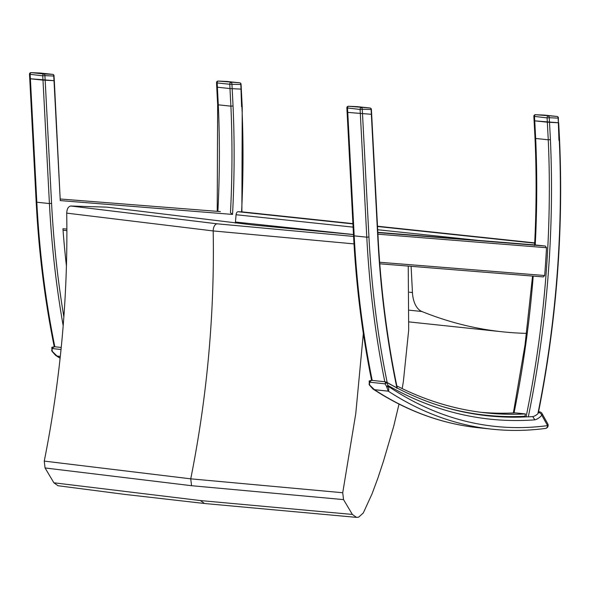 <?xml version="1.0" encoding="UTF-8"?>
<svg xmlns="http://www.w3.org/2000/svg" width="590" height="590" viewBox="0 0 590 590"><rect width="100%" height="100%" fill="white"/><g stroke="black" fill="none" stroke-linecap="round" stroke-linejoin="round"><path stroke-width="0.89" d="M353.491 234.599L253.479 225.033L107.041 207.149L70.815 206.013C68.315 206.47 66.95 208.838 66.707 213.123L213.197 230.933L354.007 243.891M399.047 403.944L393.7 426.319L383.566 460.871L377.851 478.239L372.106 493.719L363.3 512.968L358.668 517.157L356.559 517.378L352.37 514.436L343.542 499.605L342.731 492.739L190.747 478.837L44.25 461.1L45.069 467.966L53.889 482.797L58.012 485.732L124.438 494.354L58.086 485.747M342.731 492.739L355.77 413.597L363.337 333.475M66.707 213.123C68.152 296.305 60.667 378.964 44.25 461.1M343.542 499.605L191.566 485.71L45.069 467.966M352.37 514.436L200.371 500.556L53.889 482.797M356.559 517.378L204.56 503.506L124.438 494.354M408.236 266.075L408.686 330.068L403.376 381.516L402.188 388.589M409.394 310.193L421.924 311.52A24.765 14.241 -83.9 0 1 412.447 292.537L409.386 292.212M235.255 223.064A3.098 1.777 96.1 0 0 235.447 222.032L236.074 214.731A3.098 1.777 -83.9 0 1 238.117 211.729L242.623 211.928A6.195 3.562 -83.9 0 1 242.748 211.943A6.195 3.562 -83.9 0 1 242.874 211.957M411.105 266.311L412.447 292.537M421.924 311.52A882.699 507.555 96.1 0 0 502.547 331.816A882.699 507.555 96.1 0 0 527.003 333.38M30.075 78.743L54.31 80.69L54.037 75.822A1.549 1.549 0 0 0 52.658 74.362L52.658 74.362A1.549 0.892 96.1 0 0 52.621 74.362A1.549 1.268 92.6 0 1 53.749 76.036L54.037 75.822M241.576 106.642L241 89.134M66.884 229.06L62.931 228.743A659.583 379.267 96.1 0 0 66.434 266.083M232.541 214.413L230.476 212.666A659.583 379.267 96.1 0 0 230.897 106.163L233.05 105.986A661.132 380.152 -83.9 0 1 232.541 214.413L60.261 200.585L54.31 80.69M216.537 82.696L217.186 82.932A1.549 0.892 -83.9 0 1 218.219 81.073A1.549 1.268 -87.4 0 0 218.153 81.066A1.549 1.549 0 0 0 216.537 82.696L216.744 87.136L230.38 88.603M217.939 104.386L218.3 104.828L230.897 106.163L229.975 88.559L241.332 89.134L241.074 84.267A1.549 1.549 0 0 0 239.695 82.814L239.695 82.814A1.549 0.892 96.1 0 0 239.665 82.806A1.549 1.268 92.6 0 1 240.794 84.481L241.074 84.267M220.402 211.596L60.475 199.022M29.5 74.244L29.729 78.691L30.37 78.78L30.149 74.488A1.549 0.892 -83.9 0 1 31.182 72.622A1.549 1.268 -87.4 0 0 31.115 72.622L31.115 72.622A1.549 1.549 0 0 0 29.5 74.244L42.745 75.822L44.899 75.638A1.549 1.268 -87.4 0 0 43.771 73.957A1.549 0.892 96.1 0 0 42.745 75.822L42.967 80.115L54.295 80.69M52.746 74.377A1.549 0.892 96.1 0 0 52.658 74.362L40.061 73.027L52.621 74.362L43.771 73.957L31.182 72.622L40.032 73.027A1.549 1.549 0 0 0 39.965 73.02L31.115 72.622M63.189 325.739A659.583 379.267 -83.9 0 1 49.42 203.557L36.823 202.222L30.392 78.78L42.967 80.115M218.153 81.066L227.01 81.472A1.549 1.268 92.6 0 1 227.069 81.472A1.549 0.892 -83.9 0 1 227.098 81.479L227.098 81.479A1.549 0.892 -83.9 0 1 227.135 81.479M226.944 81.472A1.549 1.268 92.6 0 1 227.01 81.472A1.549 1.549 0 0 1 227.098 81.479L239.695 82.814A1.549 0.892 96.1 0 1 239.783 82.829M233.05 105.986L231.936 84.082A1.549 1.268 -87.4 0 0 230.815 82.408A1.549 0.892 96.1 0 0 229.783 84.267L240.794 84.481L241.037 89.134M216.773 87.136L230.004 88.566L229.783 84.267L217.186 82.932L217.415 87.232M385.041 383.832L386.406 386.14A1.239 0.656 -19.9 0 0 388.043 385.513L386.76 382.586L385.041 383.832L369.591 382.195L371.294 380.314L369.185 381L369.362 384.975A1.239 0.708 156.7 0 1 369.362 384.968A1.239 0.708 156.7 0 0 369.901 385.292A16.402 9.433 -83.9 0 1 369.532 384.356A1.239 0.656 160.1 0 1 368.993 384.038M369.768 380.786L369.384 382.077M385.233 383.758L385.447 381.811L386.76 382.586M526.87 416.85A743.009 427.234 -83.9 0 1 487.9 415.817C452.678 412.056 418.775 400.802 386.177 382.055L386.162 382.047M386.406 386.14A16.402 9.433 96.1 0 0 386.782 387.084A1.239 0.708 -23.3 0 0 388.382 386.376A15.163 8.717 -83.9 0 1 388.043 385.513A746.107 429.019 96.1 0 0 534.82 419.844L532.748 416.584M386.782 387.084L388.272 391.148A1.239 0.715 96.1 0 0 388.323 391.177C388.899 390.477 388.921 388.876 388.382 386.376A657.88 378.286 -83.9 0 0 547.579 425.626A3.098 1.962 -29.1 0 0 547.771 423.849L541.989 413.45A3.098 1.962 150.9 0 1 541.797 415.227L547.579 425.626A3.098 2.508 -97.6 0 1 545.47 428.428A3.098 3.098 0 0 0 547.771 423.849M388.272 391.148L374.421 389.68L369.901 385.292M369.362 384.968L372.961 388.994L374.466 389.71L388.323 391.177A660.977 380.063 96.1 0 0 492.134 429.196L478.284 427.728A660.977 380.063 -83.9 0 1 374.466 389.71A1.239 0.715 96.1 0 1 374.421 389.68M369.532 384.356L369.591 382.195M52.399 347.141L52.016 348.439L54.258 346.743L51.817 347.363L51.994 351.338A1.239 0.708 156.7 0 1 51.994 351.33A1.239 0.708 156.7 0 0 52.539 351.655A16.402 9.433 -83.9 0 1 52.163 350.718A1.239 0.656 160.1 0 1 51.625 350.401M60.114 358.263L55.585 355.35L57.097 356.072L60.313 356.412L57.053 356.043L52.539 351.655M52.163 350.718L52.016 348.439M61.036 349.494L52.23 348.557M474.161 413.959A743.009 427.234 96.1 0 0 475.968 414.158L486.042 415.227A743.009 427.234 -83.9 0 1 442.743 406.672M396.834 385.934A740.686 425.899 96.1 0 0 486.285 412.919A740.686 425.899 96.1 0 0 525.41 413.937A659.583 379.267 -83.9 0 1 524.93 416.267A743.009 427.234 -83.9 0 1 486.042 415.227M372.209 380.41A659.583 379.267 -83.9 0 1 354.192 235.86L353.543 235.617L347.119 112.336L371.678 114.327L347.444 112.38M528.301 416.872A661.132 380.152 96.1 0 0 547.977 277.344A661.132 380.152 96.1 0 0 550.418 139.624L548.258 139.8A659.583 379.267 -83.9 0 1 545.831 277.189A659.583 379.267 -83.9 0 1 526.11 416.783L528.301 416.872A743.009 427.234 96.1 0 0 532.976 416.57A23.143 13.305 96.1 0 0 537.888 413.715L538.323 413.029C556.429 322.435 563.524 231.605 559.593 140.523L558.671 122.772L534.422 120.825M526.11 416.783L522.334 416.385M534.562 245.543C536.443 209.435 536.59 173.659 535.019 138.23L534.105 120.78L547.321 122.196L548.258 139.8L535.668 138.466L535.307 138.023M377.925 234.186L546.502 247.719L545.322 246.037L535.248 244.968L377.829 232.335L535.248 244.968A659.583 379.267 96.1 0 0 535.668 138.466L534.747 120.862M546.502 247.719A659.583 379.267 -83.9 0 1 544.688 275.515L543.309 276.924L379.783 263.796L543.309 276.924M386.376 382.165L387.188 382.534A743.009 427.234 96.1 0 0 396.878 387.822L396.738 388.264M525.41 413.937L515.336 412.867A740.686 425.899 -83.9 0 1 481.256 412.329M534.732 120.862L534.503 116.569A1.549 0.892 -83.9 0 1 535.536 114.703A1.549 1.268 -87.4 0 0 535.469 114.703A1.549 1.549 0 0 0 533.854 116.326L547.1 117.904L549.253 117.72A1.549 1.268 -87.4 0 0 548.132 116.038A1.549 0.892 96.1 0 0 547.1 117.904L547.321 122.196L558.354 122.772L558.944 140.28M347.739 112.417L347.517 108.125A1.549 0.892 -83.9 0 1 348.543 106.266A1.549 1.268 -87.4 0 0 348.483 106.259L348.483 106.259A1.549 1.549 0 0 0 346.868 107.882L360.106 109.46L362.267 109.275A1.549 1.268 -87.4 0 0 361.139 107.601A1.549 0.892 96.1 0 0 360.106 109.46L366.788 237.195L354.192 235.86L347.761 112.417M384.805 381.745A659.583 379.267 96.1 0 1 366.788 237.195L368.942 237.003L362.267 109.275L371.405 109.46A1.549 1.549 0 0 0 370.019 108L370.019 108A1.549 0.892 96.1 0 0 369.989 108A1.549 1.268 92.6 0 1 371.117 109.674L377.829 238.131A661.132 380.152 96.1 0 0 396.878 387.822M370.114 108.014A1.549 0.892 96.1 0 0 370.019 108L348.543 106.266L369.989 108L357.429 106.665A1.549 1.549 0 0 0 357.334 106.657L348.483 106.259M535.469 114.703L544.327 115.102A1.549 1.268 92.6 0 1 544.386 115.109A1.549 0.892 -83.9 0 1 544.415 115.109L544.415 115.109A1.549 0.892 -83.9 0 1 544.452 115.116M544.26 115.102A1.549 1.268 92.6 0 1 544.327 115.102A1.549 1.549 0 0 1 544.415 115.109L557.012 116.444A1.549 0.892 96.1 0 0 556.982 116.444A1.549 1.268 92.6 0 1 558.111 118.118L558.398 117.904A1.549 1.549 0 0 0 557.012 116.444L535.536 114.703L556.982 116.444A1.549 0.892 96.1 0 1 557.1 116.459M550.418 139.624L549.253 117.72L558.111 118.118L558.354 122.772L558.398 117.904M353.587 236.428L217.297 223.831A6.195 3.562 96.1 0 0 213.197 230.933C214.635 314.094 207.149 396.731 190.747 478.837L191.566 485.71M217.297 223.831L70.815 206.013M204.56 503.506L200.371 500.556M235.447 222.032L353.484 234.547M236.074 214.731L353.1 227.135M377.689 229.739L478.077 240.381M238.117 211.729L352.931 223.898M377.526 226.501L534.68 243.161M242.623 211.928L352.916 223.617L242.748 211.943M377.512 226.228L534.695 242.888L377.512 226.221M42.989 80.115L49.42 203.557L51.573 203.366A658.034 378.374 96.1 0 0 63.867 316.874M45.165 80.292L51.573 203.366M54.28 346.92C44.84 300.509 38.807 252.196 36.174 201.979L36.823 202.222A659.583 379.267 96.1 0 0 54.841 346.773M241.59 211.884A658.034 378.374 96.1 0 0 241.937 107.085M66.891 230.579L63.049 230.27L66.891 230.579M60.261 200.585L54.014 80.69M217.386 87.224L218.3 104.828A659.583 379.267 -83.9 0 1 217.88 211.397M45.142 80.292L44.899 75.638L53.749 76.036L53.992 80.69M218.219 81.073L239.665 82.806L218.219 81.073M487.864 415.412L480.983 414.984A743.009 427.234 96.1 0 0 487.93 415.419M541.989 413.45A3.098 3.098 0 0 0 539.607 411.879A3.098 1.777 96.1 0 0 538.441 412.417M534.82 419.844A26.24 15.089 96.1 0 0 541.797 415.227A3.098 1.969 -138.7 0 0 538.434 412.454M57.053 356.043A1.239 0.715 96.1 0 0 57.097 356.072A660.977 380.063 -83.9 0 0 60.136 358.027M514.03 412.934A659.583 379.267 96.1 0 0 533.212 276.113M545.322 246.037L377.843 232.593M387.188 382.534A658.034 378.374 -83.9 0 1 368.942 237.003M397.299 388.154C387.247 340.157 380.852 290.081 378.116 237.918L377.829 238.131M544.688 275.515L379.665 262.262M559.305 140.73A658.034 378.374 -83.9 0 1 537.888 413.715M409.069 321.911L502.547 331.816M241.878 211.899L242.225 106.879L241.303 89.142M36.174 201.979L29.751 78.699M216.744 87.136L217.651 104.592L217.223 211.345M372.954 388.987C406.303 410.847 441.416 423.76 478.284 427.728M385.447 381.811L371.294 380.314M539.607 411.879L538.574 411.768M492.134 429.196C509.782 431.061 527.563 430.803 545.47 428.428M55.593 355.357L51.994 351.33M61.235 347.451L53.926 346.677M371.648 380.565C362.208 334.147 356.168 285.833 353.543 235.617M513.366 412.963L525.012 344.944L532.556 276.061M378.116 237.918L371.405 109.46M346.868 107.882L347.097 112.329M533.854 116.326L534.09 120.773"/></g></svg>
